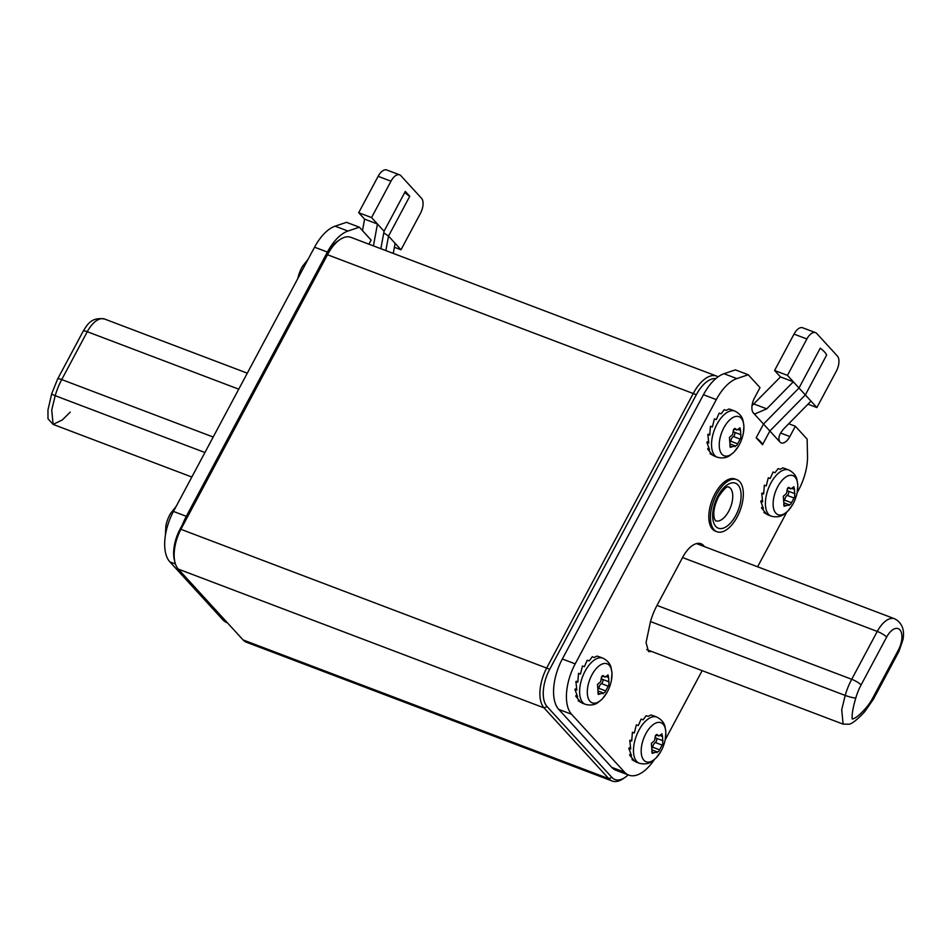 <?xml version="1.0" encoding="UTF-8"?>
<svg xmlns="http://www.w3.org/2000/svg" width="951" height="951" viewBox="0 0 951 951"><rect width="100%" height="100%" fill="white"/><g stroke="black" fill="none" stroke-linecap="round" stroke-linejoin="round"><path stroke-width="1.43" d="M628.171 774.887A29.469 14.871 -69.2 0 1 625.057 777.407A29.469 14.871 -69.2 0 1 611.85 777.359L547.075 706.545A29.469 14.871 -69.2 0 1 549.737 669.242L696.334 394.701A29.469 14.871 -69.2 0 1 715.841 378.617M625.057 777.407L623.107 778.738A31.858 16.072 -69.2 0 1 612.182 781.021A31.858 16.072 -69.2 0 1 608.83 778.691L544.043 707.877A31.858 16.072 -69.2 0 1 546.932 667.543L693.529 393.001A31.858 16.072 -69.2 0 1 716.602 376.097A31.858 16.072 -69.2 0 1 718.1 376.846M716.602 376.097L350.848 237.322A31.858 16.072 110.8 0 0 339.935 239.604L337.974 240.936A29.469 14.871 110.8 0 0 326.728 254.464L180.131 529.006A29.469 14.871 110.8 0 0 174.425 560.187L175.008 562.481A31.858 16.072 110.8 0 0 178.301 569.102L243.076 639.928A31.858 16.072 110.8 0 0 246.44 642.246L612.182 781.021M339.935 239.604A31.858 16.072 110.8 0 0 327.774 254.226L181.177 528.78A31.858 16.072 110.8 0 0 175.008 562.481M182.556 524.476A39.823 20.09 -69.2 0 1 186.313 516.322L327.406 252.063A39.823 20.09 -69.2 0 1 347.959 231.045L359.347 227.194L346.485 222.32L335.097 226.172A39.823 20.09 110.8 0 0 314.555 247.189L173.462 511.436A39.823 20.09 110.8 0 0 169.849 561.851L222.855 619.79A39.823 20.09 110.8 0 0 227.051 622.703L227.467 622.857M362.486 230.629L364.59 219.134L377.452 224.008L384.061 231.236L405.316 191.424L409.762 196.286L388.507 236.098L385.844 250.6M358.705 212.703L371.556 217.577L390.98 181.201A11.947 6.027 -69.2 0 1 399.634 174.853L386.784 169.979A11.947 6.027 110.8 0 0 378.129 176.315L358.705 212.703L364.59 219.134M368.929 244.181L371.116 240.068L359.347 227.194M380.852 248.71L384.061 231.236M393.262 253.418L395.117 243.325L388.507 236.098L383.776 232.781M371.556 217.577L377.452 224.008L373.434 245.893M399.634 174.853A11.947 6.027 -69.2 0 1 400.894 175.733L421.507 198.26A11.947 6.027 -69.2 0 1 420.425 213.393L401.001 249.768L395.117 243.325M409.762 196.286A8.761 1.866 28.1 0 1 405.613 193.124A8.761 1.866 28.1 0 1 404.948 192.126M394.392 247.26L401.001 249.768M301.752 267.718A20.91 10.544 110.8 0 0 297.865 278.429A39.823 39.823 0 0 1 301.74 267.73L301.788 267.659A20.91 10.544 110.8 0 1 302.525 266.316A39.823 39.823 0 0 0 301.74 267.73M169.813 514.8A20.91 10.544 110.8 0 0 165.866 525.891A39.823 39.823 0 0 1 170.598 513.409A20.91 10.544 110.8 0 0 169.849 514.753L169.813 514.8M748.235 374.742L735.373 369.868L723.996 373.719A39.823 20.09 110.8 0 0 703.443 394.736L562.35 658.984A39.823 20.09 110.8 0 0 558.748 709.398L611.743 767.338A39.823 20.09 110.8 0 0 615.939 770.251L628.801 775.124A39.823 20.09 -69.2 0 1 624.605 772.224L571.599 714.284A39.823 20.09 -69.2 0 1 575.2 663.869L716.305 399.61A39.823 20.09 -69.2 0 1 736.847 378.593L748.235 374.742L760.015 387.616L754.512 397.91A11.947 6.027 110.8 0 0 753.43 413.031L779.927 442.001A11.947 6.027 110.8 0 0 781.187 442.881A11.947 6.027 110.8 0 0 789.841 436.545L795.345 426.238L807.126 439.124L807.518 455.85A39.823 20.09 -69.2 0 1 798.745 489.741L797.104 492.82M756.188 437.781L763.51 424.051L798.995 387.996L805.342 394.927L769.858 430.993L762.524 444.711L756.188 437.781A23.894 5.088 28.1 0 1 760.634 441.74A23.894 5.088 28.1 0 1 762.524 444.711M654.229 759.73A39.823 20.09 -69.2 0 1 628.801 775.124M665.165 739.914L702.147 670.645M757.602 566.784L786.834 512.042M704.465 546.623A25.083 12.66 110.8 0 0 701.006 543.746A25.083 12.66 110.8 0 0 682.83 557.06L657.034 605.371A42.213 21.302 110.8 0 0 650.448 621.752L646.05 642.638L648.546 651.59L651.518 651.435M779.927 442.001C777.692 438.459 779.178 433.846 784.385 428.164L811.001 401.12L805.342 394.927L826.597 355.115A23.894 5.088 -151.9 0 0 824.707 352.143A23.894 5.088 -151.9 0 0 820.249 348.185L798.995 387.996L787.452 375.372L806.876 338.984A11.947 6.027 -69.2 0 1 815.53 332.648A11.947 6.027 -69.2 0 1 816.79 333.528L837.391 356.054A11.947 6.027 -69.2 0 1 836.321 371.175L816.897 407.551L811.001 401.12M752.015 405.673L780.486 376.929L793.336 381.803L766.72 408.847L754.785 413.958L753.43 413.031M815.53 332.648L802.668 327.774A11.947 6.027 110.8 0 0 794.014 334.11L774.59 370.486L780.486 376.929M795.345 426.238L788.736 423.742M816.897 407.551L807.993 404.175M787.452 375.372L774.59 370.486M736.763 479.625L735.159 479.019A27.876 14.063 110.8 0 0 714.962 493.819A27.876 14.063 110.8 0 0 715.378 531.145L716.995 531.752A27.876 14.063 -69.2 0 1 716.567 494.425A27.876 14.063 -69.2 0 1 736.763 479.625A27.876 14.063 -69.2 0 1 737.18 516.952A27.876 14.063 -69.2 0 1 716.995 531.752M714.249 456.076L710.052 453.663L711.99 454.4L707.615 448.967L709.553 449.704L706.843 442.274L708.78 443L707.829 434.381L709.755 435.118L710.456 426.25L712.382 426.987L714.403 418.868L716.329 419.593L719.194 413.103L721.12 413.84L724.258 409.667L726.184 410.404L728.977 408.978L731.652 409.869M738.891 428.651L736.835 429.983L735.872 429.103L733.471 429.769L732.662 434.5L729.429 437.353L730.202 447.35L736.799 445.413L740.841 437.829L740.567 430.494L739.973 427.795L738.891 428.651M741.067 434.773L734.303 432.206A3.899 1.973 110.8 0 0 734.315 432.218L741.043 434.773M735.254 428.544L734.493 428.58M733.387 430.007A3.899 1.973 110.8 0 0 734.303 432.206M734.338 432.23A2.354 1.189 -69.2 0 1 734.362 435.368A2.354 1.189 -69.2 0 1 733.352 436.521A3.899 1.973 110.8 0 0 731.664 438.435A3.899 1.973 110.8 0 0 730.82 441.252A2.354 1.189 -69.2 0 1 730.772 441.644M735.171 446.685L734.445 445.579L730.606 444.117M739.307 444.688A20.91 10.544 -69.2 0 1 738.558 446.019A20.91 10.544 -69.2 0 1 738.558 446.031A20.91 10.544 -69.2 0 1 721.678 453.936A20.91 10.544 -69.2 0 1 723.818 427.843A20.91 10.544 110.8 0 1 723.854 427.795A20.91 10.544 110.8 0 1 738.618 416.574A20.91 10.544 110.8 0 1 743.29 433.549L743.92 426.119L743.004 420.401C742.921 420.437 742.315 414.85 734.861 411.082A24.69 12.458 -69.2 0 0 716.983 424.182A24.69 12.458 -69.2 0 0 716.947 424.253A24.69 12.458 -69.2 0 0 717.351 457.253C725.411 459.369 729.583 455.588 729.631 455.672L734.101 451.998L738.558 446.031A39.823 39.823 0 0 0 743.29 433.549M709.767 434.096L707.829 434.381M708.436 441.193L706.843 442.274M708.614 447.766L707.615 448.967M710.445 452.938L710.052 453.663M768.135 514.978L763.938 512.565L765.864 513.302L761.501 507.87L763.427 508.607L760.729 501.177L762.654 501.914L761.715 493.284L763.641 494.021L764.342 485.165L766.268 485.89L768.289 477.771L770.215 478.508L773.08 472.017L775.006 472.742L778.132 468.581L780.07 469.307L782.851 467.88L785.526 468.772M792.777 487.566L790.721 488.897L789.758 488.006L787.357 488.671L786.548 493.403L783.303 496.256L784.088 506.265L790.685 504.315L794.727 496.731L794.454 489.396L793.859 486.698L792.777 487.566M787.273 488.909A3.899 1.973 110.8 0 0 788.189 491.12L794.953 493.688M789.128 487.459L788.379 487.483M794.941 493.676L788.189 491.12A3.899 1.973 110.8 0 0 788.201 491.12A2.354 1.189 -69.2 0 1 788.236 494.27A2.354 1.189 -69.2 0 1 787.226 495.423A3.899 1.973 110.8 0 0 785.55 497.337A3.899 1.973 110.8 0 0 784.706 500.155A2.354 1.189 -69.2 0 1 784.658 500.547M789.045 505.599L788.331 504.482L784.492 503.031M793.193 503.602A20.91 10.544 -69.2 0 1 792.445 504.933L792.445 504.933A20.91 10.544 -69.2 0 1 775.564 512.851A20.91 10.544 -69.2 0 1 777.704 486.757A20.91 10.544 110.8 0 1 777.728 486.698A20.91 10.544 110.8 0 1 792.492 475.476A20.91 10.544 110.8 0 1 797.176 492.452L797.806 485.022L796.89 479.316C796.807 479.352 796.189 473.753 788.748 469.984A24.69 12.458 -69.2 0 0 770.857 483.096A24.69 12.458 -69.2 0 0 770.821 483.156A24.69 12.458 -69.2 0 0 771.225 516.155C779.297 518.283 783.469 514.491 783.505 514.586L787.987 510.913L792.445 504.933A39.823 39.823 0 0 0 797.176 492.452M763.653 493.01L761.715 493.284M762.31 500.107L760.729 501.177M762.5 506.681L761.501 507.87M764.331 511.84L763.938 512.565M636.195 762.072L631.999 759.659L633.937 760.396L629.562 754.963L631.5 755.7L628.789 748.271L630.727 748.996L629.776 740.377L631.714 741.114L632.403 732.246L634.329 732.983L636.35 724.864L638.276 725.589L641.14 719.099L643.066 719.836L646.205 715.675L648.13 716.4L650.924 714.974L653.599 715.865M660.838 734.648L658.781 735.991L657.819 735.099L655.417 735.765L654.609 740.496L651.376 743.349L652.16 753.347L658.746 751.409L662.788 743.825L662.514 736.49L661.92 733.792L660.838 734.648M663.013 740.77L656.249 738.214A3.899 1.973 110.8 0 0 656.261 738.214L663.002 740.77M657.2 734.552L656.44 734.576M655.334 736.003A3.899 1.973 110.8 0 0 656.249 738.214M656.285 738.226A2.354 1.189 -69.2 0 1 656.309 741.364A2.354 1.189 -69.2 0 1 655.298 742.517A3.899 1.973 110.8 0 0 653.61 744.431A3.899 1.973 110.8 0 0 652.766 747.248A2.354 1.189 -69.2 0 1 652.719 747.641M657.117 752.681L656.392 751.575L652.552 750.125M661.254 750.684A20.91 10.544 -69.2 0 1 660.505 752.015A20.91 10.544 -69.2 0 1 660.505 752.027A20.91 10.544 -69.2 0 1 643.625 759.932A20.91 10.544 -69.2 0 1 645.765 733.839A20.91 10.544 110.8 0 0 645.765 733.839A20.91 10.544 110.8 0 1 660.565 722.57A20.91 10.544 110.8 0 1 665.236 739.545L665.866 732.115L664.963 726.398C664.868 726.433 664.262 720.846 656.808 717.078A24.69 12.458 -69.2 0 0 638.929 730.19A24.69 12.458 -69.2 0 0 638.894 730.249A24.69 12.458 -69.2 0 0 639.298 763.249C647.369 765.365 651.53 761.585 651.578 761.668L656.047 758.006L660.505 752.027A39.823 39.823 0 0 0 665.236 739.545M631.714 740.092L629.776 740.377M630.382 747.189L628.789 748.271M630.561 753.763L629.562 754.963M632.391 758.934L631.999 759.659M582.309 703.158L578.125 700.756L580.051 701.481L575.688 696.061L577.614 696.786L574.915 689.368L576.841 690.093L575.902 681.475L577.828 682.212L578.517 673.344L580.455 674.081L582.464 665.962L584.389 666.687L587.254 660.196L589.192 660.933L592.318 656.761L594.244 657.498L597.038 656.071L599.712 656.951M606.952 675.745L604.907 677.076L603.933 676.197L601.543 676.862L600.723 681.594L597.49 684.447L598.274 694.444L604.86 692.506L608.913 684.922L608.64 677.576L608.034 674.889L606.952 675.745M602.387 679.311L609.139 681.867L602.363 679.299A3.899 1.973 110.8 0 0 602.387 679.311A2.354 1.189 -69.2 0 1 602.423 682.461A2.354 1.189 -69.2 0 1 601.412 683.614A3.899 1.973 110.8 0 0 599.736 685.516A3.899 1.973 110.8 0 0 598.892 688.346A2.354 1.189 -69.2 0 1 598.833 688.726M603.314 675.638L602.565 675.674M601.448 677.088A3.899 1.973 110.8 0 0 602.363 679.299M603.231 693.778L602.518 692.673L598.678 691.211M607.368 691.781A20.91 10.544 -69.2 0 1 606.619 693.113L606.619 693.113A20.91 10.544 -69.2 0 1 589.751 701.03A20.91 10.544 -69.2 0 1 591.879 674.937A20.91 10.544 110.8 0 1 591.914 674.877A20.91 10.544 110.8 0 1 606.679 663.655A20.91 10.544 110.8 0 1 611.362 680.643L611.992 673.213L611.077 667.495C610.982 667.531 610.376 661.932 602.934 658.175A24.69 12.458 -69.2 0 0 585.043 671.275A24.69 12.458 -69.2 0 0 585.008 671.347A24.69 12.458 -69.2 0 0 585.412 704.334C593.483 706.462 597.656 702.682 597.692 702.765L602.173 699.092L606.619 693.113A39.823 39.823 0 0 0 611.362 680.643M577.839 681.189L575.902 681.475M576.496 688.286L574.915 689.368M576.686 694.86L575.688 696.061M578.505 700.031L578.125 700.756M696.334 394.701L326.728 254.464M180.131 529.006L549.737 669.242M547.075 706.545L544.043 707.877L178.301 569.102M243.076 639.928L608.83 778.691L611.85 777.359M222.855 619.79L225.625 620.848M335.097 226.172L347.959 231.045M327.406 252.063L314.555 247.189M173.462 511.436L186.313 516.322M175.436 563.967L169.849 561.851M390.98 181.201L378.129 176.315M51.723 393.69L57.631 379.033A7.965 1.7 28.1 0 1 61.72 379.568A42.213 21.302 110.8 0 0 55.206 395.699L51.723 409.988L53.101 424.396L48.002 418.785L47.942 410.071L51.723 393.69A7.965 1.141 15.9 0 0 55.206 395.699L204.917 452.51M191.829 477.033L53.101 424.396L62.374 419.914L70.208 412.116M238.737 389.173L87.266 331.709A7.965 1.7 -151.9 0 0 83.189 331.174C87.017 325.254 90.951 316.766 104.574 319.025A23.894 12.054 110.8 0 0 87.266 331.709L61.72 379.568L213.19 437.032M650.496 621.562L845.201 695.431A7.965 1.141 15.9 0 0 855.793 698.046A34.248 17.284 -69.2 0 1 861.083 684.946L886.641 637.087A15.929 8.036 -69.2 0 1 899.86 629.8A15.929 8.036 -69.2 0 1 898.41 649.961L872.863 697.82A34.248 17.284 -69.2 0 1 865.422 708.566A7.965 4.244 42.4 0 1 864.875 711.491L873.458 699.14L899.016 651.28A7.965 1.7 -151.9 0 0 898.41 649.961M646.68 649.604L843.097 724.127L841.718 709.719L845.201 695.431A42.213 21.302 -69.2 0 1 851.716 679.287L877.262 631.428L682.556 557.559M865.422 708.566C859.645 715.104 855.246 718.587 852.215 719.027C851.727 714.688 852.916 707.687 855.793 698.046M886.641 637.087A7.965 1.7 -151.9 0 0 877.262 631.428A23.894 12.054 -69.2 0 1 877.298 631.381A23.894 12.054 -69.2 0 1 894.57 618.756L696.501 543.603M657.01 605.418L851.716 679.287A7.965 1.7 28.1 0 1 861.083 684.946M872.863 697.82A7.965 1.7 28.1 0 1 873.458 699.14M562.35 658.984L575.2 663.869M716.305 399.61L703.443 394.736M571.599 714.284L558.748 709.398M753.87 403.973L766.72 408.847M723.996 373.719L736.847 378.593M780.688 433.062L789.841 436.545M611.743 767.338L624.605 772.224M806.876 338.984L794.014 334.11M717.969 495.958A24.084 12.161 110.8 0 0 715.794 526.45A24.084 12.161 110.8 0 0 735.789 515.43A24.084 12.161 110.8 0 0 737.964 484.927A24.084 12.161 110.8 0 0 717.969 495.958M715.627 520.803A18.117 9.141 110.8 0 0 728.751 511.186A18.117 9.141 110.8 0 0 728.478 486.924C728.371 488.493 728.728 481.895 718.421 496.933C714.165 505.908 712.858 513.255 714.522 518.984L715.627 520.803M738.249 429.614L740.567 430.494M733.352 436.521L740.092 439.077M730.82 441.252L737.572 443.808M729.786 445.924L731.901 446.72M792.135 488.517L794.454 489.396M787.226 495.423L793.978 497.991M784.706 500.155L791.446 502.722M783.672 504.826L785.788 505.635M660.196 735.61L662.514 736.49M655.298 742.517L662.039 745.073M652.766 747.248L659.518 749.804M651.732 751.92L653.848 752.716M606.31 676.696L608.64 677.576M601.412 683.614L608.164 686.17M598.892 688.346L605.632 690.902M597.846 693.017L599.962 693.814M247.284 373.172L104.574 319.025M57.631 379.033L83.189 331.174M308.136 259.219L302.525 266.316M176.197 506.312L170.598 513.409M165.391 535.365L165.866 525.891M843.097 724.127L849.219 724.21C853.82 723.319 862.664 714.023 864.875 711.491M899.016 651.28L903.07 639.286C903.367 636.445 905.875 624.712 894.57 618.756M731.569 409.833L734.861 411.082M736.835 429.983L734.017 428.913M714.046 455.993L717.351 457.253M785.443 468.736L788.748 469.984M790.721 488.897L787.892 487.827M767.933 514.907L771.225 516.155M653.515 715.83L656.808 717.078M658.781 735.991L655.964 734.921M635.993 761.989L639.298 763.249M599.629 656.927L602.934 658.175M604.907 677.076L602.078 676.006M582.119 703.086L585.412 704.334"/></g></svg>
